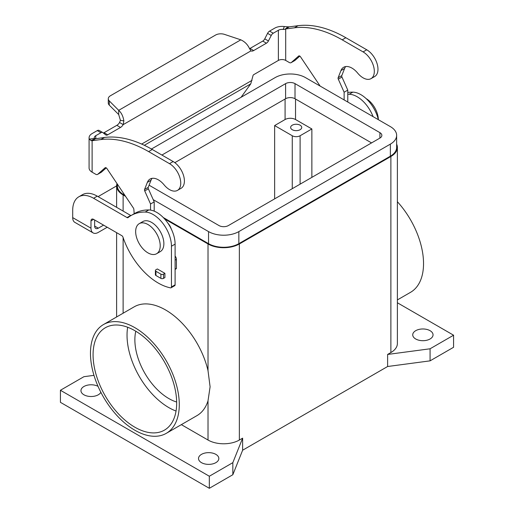<?xml version="1.0" encoding="UTF-8"?>
<svg xmlns="http://www.w3.org/2000/svg" width="514" height="514" viewBox="0 0 514 514"><rect width="100%" height="100%" fill="white"/><g stroke="black" fill="none" stroke-linecap="round" stroke-linejoin="round"><path stroke-width="0.77" d="M164.917 277.56L163.51 278.37A1.85 1.067 180 0 1 160.895 278.37L155.935 275.504A1.85 1.067 180 0 1 155.395 274.752L155.395 270.525A1.85 1.067 0 0 0 155.935 271.283L160.895 274.148A1.85 1.067 0 0 0 163.51 274.148L164.917 273.339L164.917 277.56M160.214 245.769A17.367 10.023 60 0 1 156.616 253.723A17.367 10.023 60 0 1 143.233 249.072A17.367 10.023 60 0 1 135.657 231.596A17.367 10.023 60 0 1 139.249 223.648A17.367 10.023 60 0 1 152.632 228.3A17.367 10.023 60 0 1 160.214 245.769M139.249 223.648L142.911 221.534A17.367 10.023 60 0 1 156.288 226.186A17.367 10.023 60 0 1 163.87 243.662A17.367 10.023 60 0 1 160.272 251.609L156.616 253.723M347.779 94.274A73.887 42.662 60 0 1 349.173 94.268A25.861 14.932 60 0 1 373.093 116.652M347.779 92.494A73.887 42.662 60 0 1 352.829 92.154A25.861 14.932 60 0 1 378.33 119.672M125.577 196.367L123.116 194.941A22.166 12.799 180 0 1 116.62 185.895L99.71 195.686A29.555 17.065 0 0 0 98.142 196.663M430.07 330.688A10.158 5.866 180 0 1 433.045 334.839A10.158 5.866 180 0 1 426.774 340.255A10.158 5.866 180 0 1 415.704 338.983A10.158 5.866 180 0 1 412.729 334.839A10.158 5.866 180 0 1 419 329.416A10.158 5.866 180 0 1 430.07 330.688M100.86 392.291A10.158 5.866 180 0 1 83.93 394.791A10.158 5.866 180 0 1 80.955 390.64A10.158 5.866 180 0 1 87.065 385.262A10.158 5.866 180 0 1 98.045 386.355M215.854 454.363A10.158 5.866 180 0 1 218.829 458.514A10.158 5.866 180 0 1 212.558 463.93A10.158 5.866 180 0 1 201.488 462.658A10.158 5.866 180 0 1 198.513 458.514A10.158 5.866 180 0 1 204.784 453.091A10.158 5.866 180 0 1 215.854 454.363M103.359 133.004A3.694 2.133 120 0 0 104.072 132.702L116.845 125.332A5.545 3.2 120 0 0 119.556 122.512L120.417 120.334L118.702 114.558L109.27 105.119A7.389 4.266 180 0 1 108.281 102.986L108.281 98.765A7.389 4.266 0 0 1 110.439 95.745L215.552 35.061A7.389 4.266 180 0 1 224.477 34.38L240.815 39.829C244.709 41.602 247.575 44.461 249.431 48.4L250.935 50.88A5.545 3.2 120 0 0 253.646 50.571L266.419 43.195A3.694 2.133 120 0 0 268.424 40.966L271.238 35.46A3.694 2.133 -60 0 1 273.242 33.224L278.376 30.262A5.172 2.988 0 0 1 283.182 29.459L285.007 29.259L287.975 26.818L289.35 26.837L285.694 28.945L294.419 27.814A129.303 74.652 60 0 1 342.189 39.835L363.09 51.901A15.889 9.175 60 0 1 373.466 65.901A15.889 9.175 60 0 1 371.031 78.629A15.889 9.175 60 0 1 357.654 73.084A16.628 9.599 -120 0 0 343.648 67.276A16.628 9.599 -120 0 0 340.93 70.604L338.148 77.704A1.85 1.067 -120 0 0 338.302 79.175L344.123 92.231L344.123 99.922M320.145 86.082L300.523 56.829A1.85 1.067 -120 0 0 298.788 55.942A1.85 1.067 -120 0 0 298.685 56.013L291.309 62.528A3.694 2.133 60 0 1 291.11 62.669A3.694 2.133 60 0 1 289.26 62.49L285.694 60.427A5.172 2.988 180 0 0 278.376 60.427L253.646 74.703A0.925 0.533 120 0 0 253.016 75.629L250.755 83.859L241.072 97.281M164.917 273.339L157.335 268.963L155.935 269.773A1.85 1.067 0 0 0 155.395 270.525M292.267 129.714A5.545 3.2 180 0 1 290.641 127.453A5.545 3.2 180 0 1 294.066 124.497A5.545 3.2 180 0 1 300.105 125.191A5.545 3.2 180 0 1 301.724 127.453A5.545 3.2 180 0 1 298.306 130.408A5.545 3.2 180 0 1 292.267 129.714M90.464 353.311A62.804 36.263 60 0 1 103.468 324.559A62.804 36.263 60 0 1 151.868 341.386A62.804 36.263 60 0 1 179.283 404.589A62.804 36.263 60 0 1 166.273 433.341A62.804 36.263 60 0 1 117.873 416.52A62.804 36.263 60 0 1 90.464 353.311M103.468 324.559L134.167 306.839A62.804 36.263 60 0 1 208.016 370.678L210.097 386.798L208.016 400.804A62.804 36.263 60 0 1 196.971 415.62L166.273 433.341M397.38 201.713A62.804 36.263 60 0 1 423.536 263.573A62.804 36.263 60 0 1 410.532 292.325L397.38 299.919M127.658 327.251A59.11 34.13 -120 0 0 168.83 407.608A59.11 34.13 -120 0 0 176.045 411.046M134.874 427.218A59.11 34.13 60 0 1 96.253 375.124A59.11 34.13 60 0 1 105.319 327.759A59.11 34.13 60 0 1 134.874 330.688A59.11 34.13 60 0 1 173.488 382.776A59.11 34.13 60 0 1 164.429 430.141A59.11 34.13 60 0 1 134.874 427.218M135.786 331.228A48.027 27.73 -120 0 0 168.83 398.562A48.027 27.73 -120 0 0 176.662 402.025M93.593 219.375A3.694 2.133 -120 0 0 91.749 219.195A3.694 2.133 -120 0 0 90.984 220.885L93.593 219.375L121.812 235.669A1.85 1.067 -120 0 1 122.987 237.198A55.416 31.996 60 0 0 170.552 287.859A1.85 1.067 60 0 0 171.059 287.795A1.85 1.067 60 0 0 171.445 286.947L171.445 246.225A25.861 14.932 60 0 0 145.147 212.057A73.887 42.662 60 0 0 131.096 215.52A73.887 42.662 60 0 0 128.037 217.608A1.85 1.067 -120 0 1 127.96 217.66A1.85 1.067 -120 0 1 127.035 217.57L93.593 198.263A29.555 17.065 60 0 0 78.815 196.798A29.555 17.065 60 0 0 72.699 210.329L72.699 217.621A10.344 5.975 120 0 0 74.838 222.356L93.124 232.913A10.344 5.975 -60 0 0 98.296 232.399L107.227 227.246M116.62 207.335L116.62 185.895A22.166 12.799 180 0 1 116.993 183.569M396.641 144.158A22.166 12.799 180 0 1 397.38 147.434A22.166 12.799 180 0 1 390.884 156.481L239.363 243.964A22.166 12.799 180 0 1 208.016 243.964L164.512 218.842M311.863 128.956L300.105 135.747A5.545 3.2 180 0 1 292.267 135.747L274.637 125.564L285.084 119.531A7.389 4.266 180 0 1 295.531 119.531L311.863 128.956L311.863 177.375M274.637 198.867L274.637 125.564M94.64 219.979L94.64 226.064A5.172 2.988 120 0 0 95.713 228.434A5.172 2.988 120 0 0 98.296 228.177L103.565 225.132M366.141 98.611A17.367 10.023 60 0 1 378.343 119.685M90.984 220.885L90.984 228.177A10.344 5.975 -60 0 0 93.124 232.913M108.281 98.765A7.389 4.266 0 0 0 109.27 100.898L118.702 110.33L240.815 39.829M171.303 229.038A9.239 5.333 -120 0 0 167.969 223.262M153.204 199.65L208.543 231.596A21.427 12.368 0 0 0 238.843 231.596L390.364 144.119A21.427 12.368 0 0 0 396.641 135.368L396.641 147.434A21.427 12.368 180 0 1 390.364 156.185L238.843 243.662A21.427 12.368 180 0 1 208.543 243.662L163.266 217.525M396.641 135.368A21.427 12.368 0 0 0 390.364 126.617L305.457 77.601A21.427 12.368 0 0 0 275.157 77.601L151.457 149.021M371.551 142.911L295.01 98.72A6.65 3.842 0 0 0 285.604 98.72L174.844 162.662M161.91 155.048L285.604 83.634A6.65 3.842 180 0 1 295.01 83.634L379.91 132.651A6.65 3.842 180 0 1 381.857 135.368A6.65 3.842 180 0 1 379.91 138.086L228.396 225.562A6.65 3.842 180 0 1 218.99 225.562L149.073 185.194M124.921 195.384L123.636 194.645A21.427 12.368 180 0 1 117.359 185.895L117.359 184.115M397.38 147.434L397.38 343.506A22.166 12.799 180 0 1 390.884 352.559L387.62 354.442L430.07 348.788L453.579 335.212L397.38 302.765M453.579 335.212L453.579 347.278L430.07 360.854L387.62 366.508L242.634 450.219L242.634 438.153L239.363 440.035A22.166 12.799 180 0 1 208.016 440.035L181.352 424.641M242.634 438.153L232.836 462.658L209.326 476.234L60.421 390.267L83.93 376.691L93.978 375.349M430.07 360.854L430.07 348.788M387.62 366.508L387.62 354.442M242.634 450.219L232.836 474.724L232.836 462.658M232.836 474.724L209.326 488.3L209.326 476.234M209.326 488.3L60.421 402.327L60.421 390.267M78.815 196.798L82.478 194.684A29.555 17.065 60 0 1 97.255 196.149L130.691 215.456A1.85 1.067 -120 0 0 130.98 215.584M131.096 215.52L134.752 213.406A73.887 42.662 60 0 1 148.803 209.95A25.861 14.932 60 0 1 175.101 244.111L175.101 284.833A1.85 1.067 60 0 1 174.721 285.681L171.059 287.795M291.11 62.669L294.766 60.556A3.694 2.133 -120 0 0 294.972 60.414L299.842 56.116M371.031 78.629L374.687 76.522A15.889 9.175 -120 0 0 377.122 63.787A15.889 9.175 -120 0 0 366.745 49.787L345.845 37.728A129.303 74.652 -120 0 0 298.081 25.7L289.35 26.837M347.779 102.035L347.779 90.123L341.958 77.061A1.85 1.067 60 0 1 341.804 75.59L344.592 68.497A16.628 9.599 60 0 1 345.678 66.576M347.779 90.123L344.123 92.231M285.694 60.427L285.694 28.945L285.007 29.259M249.56 48.682A5.545 3.2 -60 0 0 249.99 48.457L262.763 41.088A3.694 2.133 -60 0 0 264.761 38.852L267.582 33.346A3.694 2.133 120 0 1 269.58 31.116L274.72 28.148A10.344 5.975 180 0 1 284.326 26.548L287.975 26.818M250.935 50.88L123.212 124.619A5.545 3.2 -60 0 1 120.501 127.44L107.728 134.816A3.694 2.133 -60 0 1 105.884 134.996A3.694 2.133 -60 0 1 105.73 134.893L102.909 132.644A3.694 2.133 120 0 0 102.755 132.535A3.694 2.133 120 0 0 100.911 132.721L95.771 135.69A5.172 2.988 0 0 0 94.261 137.797A5.172 2.988 0 0 0 94.383 138.459L89.34 139.121A10.344 5.975 180 0 1 89.083 137.797A10.344 5.975 180 0 1 92.115 133.576L97.255 130.607A3.694 2.133 -60 0 1 99.099 130.427A3.694 2.133 -60 0 1 99.253 130.53M119.556 122.512L123.212 124.619L123.855 120.899C123.154 116.292 121.439 112.772 118.702 110.33L118.702 114.558M94.383 138.459L95.771 138.594L92.115 140.707L90.965 140.56L89.34 139.121M95.283 138.806L104.503 137.463A129.303 74.652 60 0 1 152.272 149.484L173.167 161.55A15.889 9.175 60 0 1 183.549 175.55A15.889 9.175 60 0 1 181.114 188.278L177.458 190.392A15.889 9.175 -120 0 0 179.894 177.664A15.889 9.175 -120 0 0 169.511 163.664L148.61 151.598A129.303 74.652 -120 0 0 100.847 139.57L92.115 140.707L92.115 172.184L95.688 174.246A3.694 2.133 -120 0 0 97.532 174.432A3.694 2.133 -120 0 0 97.737 174.285L105.113 167.776A1.85 1.067 60 0 1 105.209 167.705A1.85 1.067 60 0 1 106.944 168.586L133.364 207.977A1.85 1.067 60 0 1 133.858 209.307L134.18 213.74M89.083 137.797L89.083 167.962A10.344 5.975 0 0 0 92.115 172.184M150.544 210.097L150.544 203.994L144.723 190.932A1.85 1.067 60 0 1 144.569 189.46L147.357 182.367A16.628 9.599 60 0 1 150.069 179.039A16.628 9.599 60 0 1 164.075 184.841A15.889 9.175 -120 0 0 177.458 190.392M152.105 178.332A16.628 9.599 -120 0 0 151.013 180.253L148.231 187.353A1.85 1.067 -120 0 0 148.379 188.824L154.2 201.88L154.2 211.145M175.101 256.017A3.694 2.133 60 0 1 176.411 259.384L176.411 268.398A0.739 0.424 60 0 1 176.257 268.732L175.101 269.4M106.263 167.879L101.393 172.177A3.694 2.133 60 0 1 101.187 172.318L97.532 174.432M150.544 203.994L154.2 201.88M352.829 92.154L349.173 94.268M163.51 274.148L163.51 278.37M160.895 274.148L160.895 278.37M123.116 313.219L123.116 237.577M123.116 211.081L123.116 194.941M208.016 370.678L208.016 243.964M300.105 135.747L300.105 184.16M292.267 135.747L292.267 188.683M295.531 99.022L295.531 119.531M285.084 99.022L285.084 119.531M94.64 226.064L98.296 228.177M155.935 271.283L155.935 275.504M109.27 105.119L109.27 100.898M238.843 231.596L238.843 243.662M208.543 231.596L208.543 243.662M390.364 144.119L390.364 156.185M379.91 132.651L379.91 138.086M295.01 83.634L295.01 98.72M285.604 83.634L285.604 98.72M123.636 193.47L123.636 194.645M390.884 352.559L390.884 156.481M208.016 440.035L208.016 400.804M239.363 440.035L239.363 243.964M72.699 217.621L90.984 228.177M171.445 286.947L175.101 284.833M93.593 198.263L97.255 196.149M127.035 217.57L130.691 215.456M145.147 212.057L148.803 209.95M171.445 246.225L175.101 244.111M366.745 49.787L363.09 51.901M344.592 68.497L340.93 70.604M341.804 75.59L338.148 77.704M341.958 77.061L338.302 79.175M345.845 37.728L342.189 39.835M298.081 25.7L294.419 27.814M278.376 60.427L278.376 30.262M283.182 29.459L284.326 26.548M294.972 60.414L291.309 62.528M249.99 48.457L253.646 50.571M262.763 41.088L266.419 43.195M269.58 31.116L273.242 33.224M95.771 135.69L95.771 138.594M141.652 144.068L252.053 80.332M250.755 83.859L144.331 145.301M267.582 33.346L271.238 35.46M264.761 38.852L268.424 40.966M120.417 120.334L123.855 120.899M116.845 125.332L120.501 127.44M104.072 132.702L107.728 134.816M97.255 130.607L100.911 132.721M95.109 138.883L90.965 140.56M97.737 174.285L101.393 172.177M100.847 139.57L104.503 137.463M169.511 163.664L173.167 161.55M148.61 151.598L152.272 149.484M175.101 269.15L176.411 268.398M175.101 260.135L176.411 259.384M144.723 190.932L148.379 188.824M144.569 189.46L148.231 187.353M147.357 182.367L151.013 180.253M116.62 316.965L116.62 232.675M99.099 130.427L102.755 132.535"/></g></svg>
